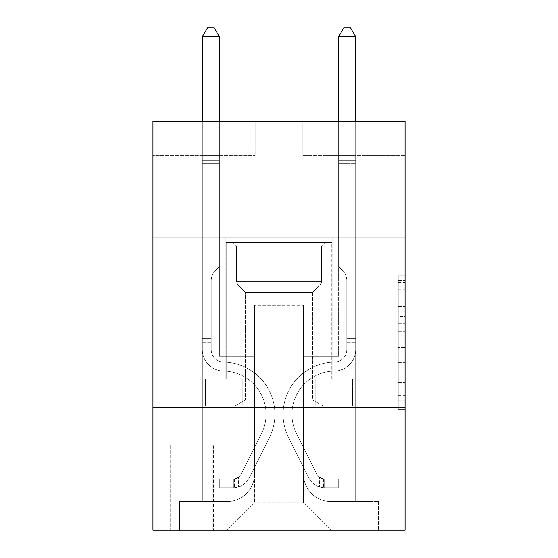 <?xml version="1.0" encoding="UTF-8"?>
<svg xmlns="http://www.w3.org/2000/svg" width="558" height="558" viewBox="0 0 558 558"><rect width="100%" height="100%" fill="white"/><g stroke="black" fill="none" stroke-linecap="round" stroke-linejoin="round"><path stroke-width="0.42" stroke-dasharray="2.79 2.09" d="M398.245 316.63L398.245 338.029L405.059 338.029L405.059 402.911L405.059 282.515L405.059 338.029L398.245 338.029L398.245 280.507L398.245 409.6L398.245 275.826L398.245 400.232L405.059 400.232L398.245 400.232L405.059 400.232L398.245 400.232L398.245 378.833L398.245 409.6L405.059 409.6L405.059 275.826L405.059 399.898L405.059 347.397L398.245 347.397L405.059 347.397L405.059 378.833L405.059 285.194L398.245 285.194L405.059 285.194L405.059 409.6L405.059 282.515L405.059 409.6L398.245 409.6L398.245 275.826L405.059 275.826L405.059 282.515L405.059 275.826L405.059 282.515L405.059 275.826L405.059 280.507L405.059 275.826L398.245 275.826L398.245 285.194L405.059 285.194L398.245 285.194L398.245 316.63L405.059 316.63M332.149 237.094L332.149 378.826L225.851 378.826L332.149 378.826L225.851 378.826L332.149 378.826L332.149 237.094L225.851 237.094L225.851 378.826L225.851 237.094L332.149 237.094M213.581 444.921L169.974 444.921L213.581 444.921L213.581 530.1L169.974 530.1L213.581 530.1M169.974 444.921L169.974 530.1M405.059 330.001L405.059 323.312L405.059 330.001L398.245 330.001L398.245 303.085L398.245 382.342L398.245 362.442L405.059 362.442L398.245 362.442L398.245 409.6L405.059 409.6L398.245 409.6L405.059 409.6L398.245 409.6L398.245 275.826L405.059 275.826L398.245 275.826L405.059 275.826L398.245 275.826L398.245 330.001L405.059 330.001M405.059 407.445L405.059 530.1L152.941 530.1L152.941 407.445L405.059 407.445L405.059 121.253L302.848 121.253L405.059 121.253L405.059 155.326L405.059 121.253L152.941 121.253L255.152 121.253L152.941 121.253L152.941 155.326L255.152 155.326L152.941 155.326L152.941 121.253L152.941 237.094L405.059 237.094L152.941 237.094L152.941 407.445L405.059 407.445L152.941 407.445M202.338 155.326L202.338 501.482L227.211 501.482A27.258 27.258 0 0 0 254.469 474.223L254.469 305.233L254.469 502.842L254.469 305.233L254.469 502.842L254.469 305.233L303.531 305.233L303.531 474.223A27.258 27.258 0 0 0 330.789 501.482L355.662 501.482L355.662 155.326L355.662 501.482L355.662 155.326L355.662 501.482L355.662 155.326L355.662 501.482L355.662 155.326L355.662 501.482L378.484 501.482L330.789 501.482L355.662 501.482L330.789 501.482L355.662 501.482L330.789 501.482L355.662 501.482L355.662 155.326L338.622 155.326L355.662 155.326L338.622 155.326L355.662 155.326L338.622 155.326L355.662 155.326L338.622 155.326L355.662 155.326L338.622 155.326L355.662 155.326L355.662 501.482L330.789 501.482A27.258 27.258 0 0 1 303.531 474.223A27.258 27.258 0 0 0 330.789 501.482A27.258 27.258 0 0 1 303.531 474.223A27.258 27.258 0 0 0 330.789 501.482A27.258 27.258 0 0 1 303.531 474.223A27.258 27.258 0 0 0 330.789 501.482A27.258 27.258 0 0 1 303.531 474.223L303.531 305.233L303.531 502.842L254.469 502.842L303.531 502.842L330.789 530.1L378.484 530.1L227.211 530.1L330.789 530.1L303.531 502.842L330.789 530.1L303.531 502.842L303.531 305.233L303.531 502.842L303.531 305.233L253.785 305.233L253.785 356.339L219.378 356.339L219.378 155.326L202.338 155.326L202.338 501.482L227.211 501.482A27.258 27.258 0 0 0 254.469 474.223L254.469 305.233L253.785 305.233L253.785 356.339L219.378 356.339L219.378 155.326L202.338 155.326L202.338 501.482L227.211 501.482L179.516 501.482L227.211 501.482L202.338 501.482L202.338 155.326L202.338 501.482L202.338 155.326L202.338 501.482L202.338 155.326L219.378 155.326L202.338 155.326L219.378 155.326L202.338 155.326L219.378 155.326L202.338 155.326L219.378 155.326L202.338 155.326L202.338 501.482L202.338 155.326M254.469 474.223L254.469 305.233L253.785 305.233L253.785 356.339L219.378 356.339L219.378 155.326L219.378 356.339L219.378 155.326L219.378 356.339L219.378 155.326L219.378 356.339L219.378 155.326L219.378 356.339L253.785 356.339L219.378 356.339L253.785 356.339L219.378 356.339L253.785 356.339L219.378 356.339L253.785 356.339L253.785 305.233L253.785 356.339L253.785 305.233L253.785 356.339L253.785 305.233L253.785 356.339L253.785 305.233L254.469 305.233L253.785 305.233L254.469 305.233L253.785 305.233L254.469 305.233L253.785 305.233L254.469 305.233L254.469 474.223A27.258 27.258 0 0 1 227.211 501.482A27.258 27.258 0 0 0 254.469 474.223A27.258 27.258 0 0 1 227.211 501.482A27.258 27.258 0 0 0 254.469 474.223A27.258 27.258 0 0 1 227.211 501.482A27.258 27.258 0 0 0 254.469 474.223M405.059 155.326L302.848 155.326L405.059 155.326M170.657 530.1L212.905 530.1L170.657 530.1L170.657 444.921L212.905 444.921L212.905 530.1L212.905 444.921L170.657 444.921L170.657 530.1M179.516 530.1L227.211 530.1L254.469 502.842L227.211 530.1L254.469 502.842L227.211 530.1L179.516 530.1L179.516 501.482L179.516 530.1M304.215 305.233L303.531 305.233L304.215 305.233L303.531 305.233L304.215 305.233L303.531 305.233L304.215 305.233L303.531 305.233L304.215 305.233L303.531 305.233L304.215 305.233L304.215 356.339L304.215 305.233M302.848 155.326L302.848 121.253L302.848 155.326M255.152 155.326L255.152 121.253L255.152 155.326M378.484 501.482L378.484 530.1L378.484 501.482M338.622 155.326L338.622 356.339L304.215 356.339L338.622 356.339L304.215 356.339L338.622 356.339L304.215 356.339L338.622 356.339L304.215 356.339L338.622 356.339L304.215 356.339L338.622 356.339L338.622 155.326M354.93 407.445L203.07 407.445L354.93 407.445L354.93 378.826L203.07 378.826L316.965 378.826L316.965 407.445L316.965 378.826L241.035 378.826L241.035 407.445L241.035 378.826L203.07 378.826L203.07 407.445L203.07 378.826L354.93 378.826L354.93 407.445M405.059 237.094L152.941 237.094M241.035 378.826L241.035 407.445L241.035 378.826M316.965 378.826L316.965 407.445L316.965 378.826M398.245 338.029L405.059 338.029L398.245 338.029M398.245 280.507L398.245 275.826L398.245 280.507L405.059 280.507L398.245 280.507M398.245 382.007L398.245 354.086L398.245 382.007L405.059 382.007L398.245 382.007M398.245 354.086L398.245 347.397L405.059 347.397L398.245 347.397L398.245 354.086L405.059 354.086L398.245 354.086M398.245 303.085L398.245 285.194L398.245 303.085L405.059 303.085L398.245 303.085M398.245 275.826L405.059 275.826L398.245 275.826L398.245 282.515L398.245 275.826L405.059 275.826M398.245 409.6L405.059 409.6L398.245 409.6L398.245 402.911L398.245 409.6M211.203 338.622L211.203 342.71L202.338 342.71L202.338 338.622L202.338 349.545L202.338 36.758L202.338 183.261L202.338 36.758L219.378 36.758L219.378 160.774L219.378 36.758L202.338 36.758L207.45 27.9L214.265 27.9L207.45 27.9L202.338 36.758L202.338 183.261L202.338 36.758L219.378 36.758L214.265 27.9L219.378 36.758L219.378 183.261L202.338 183.261L219.378 183.261L219.378 266.396L215.534 270.232A14.808 14.808 -39.4 0 0 211.203 280.702A14.808 14.808 140.6 0 1 215.534 270.232L219.378 266.396L219.378 36.758L202.338 36.758L207.45 27.9L214.265 27.9L207.45 27.9L202.338 36.758L202.338 349.545A21.462 21.462 -39.4 0 0 223.465 371.007A21.462 21.462 140.6 0 1 202.338 349.545L202.338 183.261L219.378 183.261L219.378 266.396L215.534 270.232A14.808 14.808 -39.4 0 0 211.203 280.702A14.808 14.808 140.6 0 1 215.534 270.232L219.378 266.396L219.378 183.261L202.338 183.261L202.338 349.545A21.462 21.462 -39.4 0 0 223.465 371.007A21.462 21.462 140.6 0 1 202.338 349.545L202.338 183.261L219.378 183.261L219.378 163.32L219.378 266.396L215.534 270.232A14.808 14.808 -39.4 0 0 211.203 280.702A14.808 14.808 140.6 0 1 215.534 270.232L219.378 266.396L219.378 183.261L202.338 183.261L202.338 349.545A21.462 21.462 -39.4 0 0 223.465 371.007A21.462 21.462 140.6 0 1 202.338 349.545L202.338 183.261L219.378 183.261L219.378 160.774L219.378 266.396L215.534 270.232A14.808 14.808 -39.4 0 0 211.203 280.702A14.808 14.808 140.6 0 1 215.534 270.232L219.378 266.396L219.378 183.261L202.338 183.261L202.338 349.545A21.462 21.462 -39.4 0 0 223.465 371.007A43.273 43.273 140.6 0 1 261.444 433.705A43.273 43.273 -39.4 0 0 223.465 371.007A21.462 21.462 140.6 0 1 202.338 349.545L202.338 183.261L219.378 183.261L219.378 36.758L214.265 27.9L219.378 36.758L219.378 266.396L215.534 270.232A14.808 14.808 -39.4 0 0 211.203 280.702A14.808 14.808 140.6 0 1 215.534 270.232L219.378 266.396L219.378 183.261L202.338 183.261L202.338 349.545L202.338 342.71L211.203 342.71L211.203 338.622L202.338 338.622L211.203 338.622L211.203 349.545L211.203 280.702L211.203 349.545A12.604 12.604 -39.4 0 0 223.605 362.149A12.604 12.604 140.6 0 1 211.203 349.545L211.203 280.702L211.203 349.545L211.203 338.622L202.338 338.622L211.203 338.622L211.203 349.545A12.604 12.604 -39.4 0 0 223.605 362.149A12.604 12.604 140.6 0 1 211.203 349.545L211.203 280.702L211.203 349.545A12.604 12.604 -39.4 0 0 223.605 362.149A12.604 12.604 140.6 0 1 211.203 349.545L211.203 280.702L211.203 349.545L211.203 338.622L202.338 338.622M233.349 487.852A18.058 18.058 -39.4 0 0 249.14 477.906L269.361 437.681A52.131 52.131 -39.4 0 0 223.605 362.149A52.131 52.131 140.6 0 1 269.361 437.681A52.131 52.131 -39.4 0 0 223.605 362.149A12.604 12.604 140.6 0 1 211.203 349.545A12.604 12.604 -39.4 0 0 223.605 362.149A12.604 12.604 140.6 0 1 211.203 349.545L211.203 280.702L211.203 349.545A12.604 12.604 -39.4 0 0 223.605 362.149A12.604 12.604 140.6 0 1 211.203 349.545A12.604 12.604 140.6 0 0 223.605 362.149A52.131 52.131 140.6 0 1 269.361 437.681A52.131 52.131 -39.4 0 0 223.605 362.149A12.604 12.604 140.6 0 1 211.203 349.545A12.604 12.604 140.6 0 0 223.605 362.149A52.131 52.131 140.6 0 1 269.361 437.681L249.14 477.906L269.361 437.681A52.131 52.131 -39.4 0 0 223.605 362.149A12.604 12.604 140.6 0 1 211.203 349.545A12.604 12.604 140.6 0 0 223.605 362.149A12.604 12.604 140.6 0 1 211.203 349.545A12.604 12.604 140.6 0 0 223.605 362.149A52.131 52.131 140.6 0 1 269.361 437.681A52.131 52.131 -39.4 0 0 223.605 362.149A12.604 12.604 140.6 0 1 211.203 349.545A12.604 12.604 140.6 0 0 223.605 362.149A52.131 52.131 140.6 0 1 269.361 437.681A52.131 52.131 -39.4 0 0 223.605 362.149A52.131 52.131 -39.4 0 1 269.361 437.681L249.14 477.906L269.361 437.681A52.131 52.131 -39.4 0 0 223.605 362.149A52.131 52.131 -39.4 0 1 269.361 437.681L249.14 477.906A18.058 18.058 140.6 0 1 238.454 487.008A18.058 18.058 -39.4 0 0 249.14 477.906L269.361 437.681A52.131 52.131 -39.4 0 0 223.605 362.149A52.131 52.131 -39.4 0 1 269.361 437.681A52.131 52.131 -39.4 0 0 223.605 362.149A52.131 52.131 -39.4 0 1 269.361 437.681L249.14 477.906L269.361 437.681A52.131 52.131 -39.4 0 0 223.605 362.149A52.131 52.131 -39.4 0 1 269.361 437.681L249.14 477.906A18.058 18.058 140.6 0 1 238.454 487.008C233.209 488.124 233.209 488.124 238.454 487.008C233.209 488.124 233.209 488.124 238.454 487.008A18.058 18.058 -39.4 0 0 249.14 477.906L269.361 437.681L249.14 477.906A18.058 18.058 140.6 0 1 238.454 487.008C233.209 488.124 233.209 488.124 238.454 487.008C233.209 488.124 233.209 488.124 238.454 487.008A18.058 18.058 -39.4 0 0 249.14 477.906L269.361 437.681L249.14 477.906A18.058 18.058 140.6 0 1 238.454 487.008C233.209 488.124 233.209 488.124 238.454 487.008C233.209 488.124 233.209 488.124 238.454 487.008A18.058 18.058 -39.4 0 0 249.14 477.906L269.361 437.681L249.14 477.906A18.058 18.058 140.6 0 1 238.454 487.008C233.209 488.124 233.209 488.124 238.454 487.008C233.209 488.124 233.209 488.124 238.454 487.008A18.058 18.058 -39.4 0 0 249.14 477.906A18.058 18.058 -39.4 0 1 233.349 487.852L233.349 478.987A9.2 9.2 -39.4 0 0 241.223 473.923L261.444 433.705A43.273 43.273 -39.4 0 0 223.465 371.007A21.462 21.462 140.6 0 1 202.338 349.545A21.462 21.462 -39.4 0 0 223.465 371.007A21.462 21.462 140.6 0 1 202.338 349.545A21.462 21.462 140.6 0 0 223.465 371.007A43.273 43.273 140.6 0 1 261.444 433.705A43.273 43.273 -39.4 0 0 223.465 371.007A21.462 21.462 140.6 0 1 202.338 349.545A21.462 21.462 140.6 0 0 223.465 371.007A43.273 43.273 140.6 0 1 261.444 433.705L241.223 473.923L261.444 433.705A43.273 43.273 -39.4 0 0 223.465 371.007A21.462 21.462 140.6 0 1 202.338 349.545A21.462 21.462 140.6 0 0 223.465 371.007A21.462 21.462 140.6 0 1 202.338 349.545A21.462 21.462 140.6 0 0 223.465 371.007A43.273 43.273 140.6 0 1 261.444 433.705A43.273 43.273 -39.4 0 0 223.465 371.007A21.462 21.462 140.6 0 1 202.338 349.545A21.462 21.462 140.6 0 0 223.465 371.007A43.273 43.273 140.6 0 1 261.444 433.705A43.273 43.273 -39.4 0 0 223.465 371.007A43.273 43.273 -39.4 0 1 261.444 433.705L241.223 473.923L261.444 433.705A43.273 43.273 -39.4 0 0 223.465 371.007A43.273 43.273 -39.4 0 1 261.444 433.705L241.223 473.923A9.2 9.2 140.6 0 1 238.454 477.202C233.293 479.573 233.293 479.573 238.454 477.202C233.293 479.573 233.293 479.573 238.454 477.202A9.2 9.2 -39.4 0 0 241.223 473.923L261.444 433.705A43.273 43.273 -39.4 0 0 223.465 371.007A43.273 43.273 -39.4 0 1 261.444 433.705A43.273 43.273 -39.4 0 0 223.465 371.007A43.273 43.273 -39.4 0 1 261.444 433.705L241.223 473.923L261.444 433.705A43.273 43.273 -39.4 0 0 223.465 371.007A43.273 43.273 -39.4 0 1 261.444 433.705L241.223 473.923A9.2 9.2 140.6 0 1 238.454 477.202C233.293 479.573 233.293 479.573 238.454 477.202C233.293 479.573 233.293 479.573 238.454 477.202A9.2 9.2 -39.4 0 0 241.223 473.923L261.444 433.705L241.223 473.923A9.2 9.2 140.6 0 1 238.454 477.202C233.293 479.573 233.293 479.573 238.454 477.202C233.293 479.573 233.293 479.573 238.454 477.202A9.2 9.2 -39.4 0 0 241.223 473.923L261.444 433.705L241.223 473.923A9.2 9.2 140.6 0 1 238.454 477.202C233.293 479.573 233.293 479.573 238.454 477.202C233.293 479.573 233.293 479.573 238.454 477.202A9.2 9.2 -39.4 0 0 241.223 473.923L261.444 433.705L241.223 473.923A9.2 9.2 140.6 0 1 238.454 477.202C233.293 479.573 233.293 479.573 238.454 477.202C233.293 479.573 233.293 479.573 238.454 477.202A9.2 9.2 -39.4 0 0 241.223 473.923A9.2 9.2 -39.4 0 1 233.349 478.987L233.349 487.852L219.719 487.852L233.349 487.852A18.058 18.058 -39.4 0 0 249.14 477.906A18.058 18.058 -39.4 0 1 233.349 487.852L233.349 478.987L219.719 478.994L233.349 478.987A9.2 9.2 -39.4 0 0 241.223 473.923A9.2 9.2 -39.4 0 1 233.349 478.987L233.349 487.852L219.719 487.852L219.719 478.994L219.719 487.852L233.349 487.852A18.058 18.058 -39.4 0 0 249.14 477.906A18.058 18.058 -39.4 0 1 233.349 487.852L233.349 478.987L219.719 478.994L233.349 478.987A9.2 9.2 -39.4 0 0 241.223 473.923A9.2 9.2 -39.4 0 1 233.349 478.987L233.349 487.852L219.719 487.852L219.719 478.994L219.719 487.852L233.349 487.852A18.058 18.058 -39.4 0 0 249.14 477.906A18.058 18.058 -39.4 0 1 233.349 487.852L233.349 478.987L219.719 478.994L233.349 478.987A9.2 9.2 -39.4 0 0 241.223 473.923A9.2 9.2 -39.4 0 1 233.349 478.987L233.349 487.852L219.719 487.852L219.719 478.994L219.719 487.852L233.349 487.852A18.058 18.058 -39.4 0 0 249.14 477.906A18.058 18.058 -39.4 0 1 233.349 487.852L233.349 478.987L219.719 478.994L233.349 478.987A9.2 9.2 -39.4 0 0 241.223 473.923A9.2 9.2 -39.4 0 1 233.349 478.987L233.349 487.852L219.719 487.852L219.719 478.994L219.719 487.852L233.349 487.852M346.797 338.622L346.797 342.71L355.662 342.71L355.662 338.622L355.662 349.545L355.662 36.758L355.662 183.261L355.662 36.758L338.622 36.758L338.622 160.774L338.622 36.758L355.662 36.758L350.55 27.9L343.735 27.9L350.55 27.9L355.662 36.758L355.662 183.261L355.662 36.758L338.622 36.758L343.735 27.9L338.622 36.758L338.622 183.261L355.662 183.261L338.622 183.261L338.622 266.396L342.466 270.232A14.808 14.808 39.4 0 1 346.797 280.702A14.808 14.808 -140.6 0 0 342.466 270.232L338.622 266.396L338.622 36.758L355.662 36.758L350.55 27.9L343.735 27.9L350.55 27.9L355.662 36.758L355.662 349.545A21.462 21.462 39.4 0 1 334.535 371.007A21.462 21.462 -140.6 0 0 355.662 349.545L355.662 183.261L338.622 183.261L338.622 266.396L342.466 270.232A14.808 14.808 39.4 0 1 346.797 280.702A14.808 14.808 -140.6 0 0 342.466 270.232L338.622 266.396L338.622 183.261L355.662 183.261L355.662 349.545A21.462 21.462 39.4 0 1 334.535 371.007A21.462 21.462 -140.6 0 0 355.662 349.545L355.662 183.261L338.622 183.261L338.622 163.32L338.622 266.396L342.466 270.232A14.808 14.808 39.4 0 1 346.797 280.702A14.808 14.808 -140.6 0 0 342.466 270.232L338.622 266.396L338.622 183.261L355.662 183.261L355.662 349.545A21.462 21.462 39.4 0 1 334.535 371.007A21.462 21.462 -140.6 0 0 355.662 349.545L355.662 183.261L338.622 183.261L338.622 160.774L338.622 266.396L342.466 270.232A14.808 14.808 39.4 0 1 346.797 280.702A14.808 14.808 -140.6 0 0 342.466 270.232L338.622 266.396L338.622 183.261L355.662 183.261L355.662 349.545A21.462 21.462 39.4 0 1 334.535 371.007A43.273 43.273 -140.6 0 0 296.556 433.705A43.273 43.273 39.4 0 1 334.535 371.007A21.462 21.462 -140.6 0 0 355.662 349.545L355.662 183.261L338.622 183.261L338.622 36.758L343.735 27.9L338.622 36.758L338.622 266.396L342.466 270.232A14.808 14.808 39.4 0 1 346.797 280.702A14.808 14.808 -140.6 0 0 342.466 270.232L338.622 266.396L338.622 183.261L355.662 183.261L355.662 349.545L355.662 342.71L346.797 342.71L346.797 338.622L355.662 338.622L346.797 338.622L346.797 349.545L346.797 280.702L346.797 349.545A12.604 12.604 39.4 0 1 334.395 362.149A12.604 12.604 -140.6 0 0 346.797 349.545L346.797 280.702L346.797 349.545L346.797 338.622L355.662 338.622L346.797 338.622L346.797 349.545A12.604 12.604 39.4 0 1 334.395 362.149A12.604 12.604 -140.6 0 0 346.797 349.545L346.797 280.702L346.797 349.545A12.604 12.604 39.4 0 1 334.395 362.149A12.604 12.604 -140.6 0 0 346.797 349.545L346.797 280.702L346.797 349.545L346.797 338.622L355.662 338.622M324.651 487.852A18.058 18.058 39.4 0 1 308.86 477.906L288.639 437.681A52.131 52.131 39.4 0 1 334.395 362.149A52.131 52.131 -140.6 0 0 288.639 437.681A52.131 52.131 39.4 0 1 334.395 362.149A12.604 12.604 -140.6 0 0 346.797 349.545A12.604 12.604 39.4 0 1 334.395 362.149A12.604 12.604 -140.6 0 0 346.797 349.545L346.797 280.702L346.797 349.545A12.604 12.604 39.4 0 1 334.395 362.149A12.604 12.604 -140.6 0 0 346.797 349.545A12.604 12.604 -140.6 0 1 334.395 362.149A52.131 52.131 -140.6 0 0 288.639 437.681A52.131 52.131 39.4 0 1 334.395 362.149A12.604 12.604 -140.6 0 0 346.797 349.545A12.604 12.604 -140.6 0 1 334.395 362.149A52.131 52.131 -140.6 0 0 288.639 437.681L308.86 477.906L288.639 437.681A52.131 52.131 39.4 0 1 334.395 362.149A12.604 12.604 -140.6 0 0 346.797 349.545A12.604 12.604 -140.6 0 1 334.395 362.149A12.604 12.604 -140.6 0 0 346.797 349.545A12.604 12.604 -140.6 0 1 334.395 362.149A52.131 52.131 -140.6 0 0 288.639 437.681A52.131 52.131 39.4 0 1 334.395 362.149A12.604 12.604 -140.6 0 0 346.797 349.545A12.604 12.604 -140.6 0 1 334.395 362.149A52.131 52.131 -140.6 0 0 288.639 437.681A52.131 52.131 39.4 0 1 334.395 362.149A52.131 52.131 39.4 0 0 288.639 437.681L308.86 477.906L288.639 437.681A52.131 52.131 39.4 0 1 334.395 362.149A52.131 52.131 39.4 0 0 288.639 437.681L308.86 477.906A18.058 18.058 -140.6 0 0 319.546 487.008A18.058 18.058 39.4 0 1 308.86 477.906L288.639 437.681A52.131 52.131 39.4 0 1 334.395 362.149A52.131 52.131 39.4 0 0 288.639 437.681A52.131 52.131 39.4 0 1 334.395 362.149A52.131 52.131 39.4 0 0 288.639 437.681L308.86 477.906L288.639 437.681A52.131 52.131 39.4 0 1 334.395 362.149A52.131 52.131 39.4 0 0 288.639 437.681L308.86 477.906A18.058 18.058 -140.6 0 0 319.546 487.008C324.791 488.124 324.791 488.124 319.546 487.008C324.791 488.124 324.791 488.124 319.546 487.008A18.058 18.058 39.4 0 1 308.86 477.906L288.639 437.681L308.86 477.906A18.058 18.058 -140.6 0 0 319.546 487.008C324.791 488.124 324.791 488.124 319.546 487.008C324.791 488.124 324.791 488.124 319.546 487.008A18.058 18.058 39.4 0 1 308.86 477.906L288.639 437.681L308.86 477.906A18.058 18.058 -140.6 0 0 319.546 487.008C324.791 488.124 324.791 488.124 319.546 487.008C324.791 488.124 324.791 488.124 319.546 487.008A18.058 18.058 39.4 0 1 308.86 477.906L288.639 437.681L308.86 477.906A18.058 18.058 -140.6 0 0 319.546 487.008C324.791 488.124 324.791 488.124 319.546 487.008C324.791 488.124 324.791 488.124 319.546 487.008A18.058 18.058 39.4 0 1 308.86 477.906A18.058 18.058 39.4 0 0 324.651 487.852L324.651 478.987A9.2 9.2 39.4 0 1 316.777 473.923L296.556 433.705A43.273 43.273 39.4 0 1 334.535 371.007A21.462 21.462 -140.6 0 0 355.662 349.545A21.462 21.462 39.4 0 1 334.535 371.007A21.462 21.462 -140.6 0 0 355.662 349.545A21.462 21.462 -140.6 0 1 334.535 371.007A43.273 43.273 -140.6 0 0 296.556 433.705A43.273 43.273 39.4 0 1 334.535 371.007A21.462 21.462 -140.6 0 0 355.662 349.545A21.462 21.462 -140.6 0 1 334.535 371.007A43.273 43.273 -140.6 0 0 296.556 433.705L316.777 473.923L296.556 433.705A43.273 43.273 39.4 0 1 334.535 371.007A21.462 21.462 -140.6 0 0 355.662 349.545A21.462 21.462 -140.6 0 1 334.535 371.007A21.462 21.462 -140.6 0 0 355.662 349.545A21.462 21.462 -140.6 0 1 334.535 371.007A43.273 43.273 -140.6 0 0 296.556 433.705A43.273 43.273 39.4 0 1 334.535 371.007A21.462 21.462 -140.6 0 0 355.662 349.545A21.462 21.462 -140.6 0 1 334.535 371.007A43.273 43.273 -140.6 0 0 296.556 433.705A43.273 43.273 39.4 0 1 334.535 371.007A43.273 43.273 39.4 0 0 296.556 433.705L316.777 473.923L296.556 433.705A43.273 43.273 39.4 0 1 334.535 371.007A43.273 43.273 39.4 0 0 296.556 433.705L316.777 473.923A9.2 9.2 -140.6 0 0 319.546 477.202C324.707 479.573 324.707 479.573 319.546 477.202C324.707 479.573 324.707 479.573 319.546 477.202A9.2 9.2 39.4 0 1 316.777 473.923L296.556 433.705A43.273 43.273 39.4 0 1 334.535 371.007A43.273 43.273 39.4 0 0 296.556 433.705A43.273 43.273 39.4 0 1 334.535 371.007A43.273 43.273 39.4 0 0 296.556 433.705L316.777 473.923L296.556 433.705A43.273 43.273 39.4 0 1 334.535 371.007A43.273 43.273 39.4 0 0 296.556 433.705L316.777 473.923A9.2 9.2 -140.6 0 0 319.546 477.202C324.707 479.573 324.707 479.573 319.546 477.202C324.707 479.573 324.707 479.573 319.546 477.202A9.2 9.2 39.4 0 1 316.777 473.923L296.556 433.705L316.777 473.923A9.2 9.2 -140.6 0 0 319.546 477.202C324.707 479.573 324.707 479.573 319.546 477.202C324.707 479.573 324.707 479.573 319.546 477.202A9.2 9.2 39.4 0 1 316.777 473.923L296.556 433.705L316.777 473.923A9.2 9.2 -140.6 0 0 319.546 477.202C324.707 479.573 324.707 479.573 319.546 477.202C324.707 479.573 324.707 479.573 319.546 477.202A9.2 9.2 39.4 0 1 316.777 473.923L296.556 433.705L316.777 473.923A9.2 9.2 -140.6 0 0 319.546 477.202C324.707 479.573 324.707 479.573 319.546 477.202C324.707 479.573 324.707 479.573 319.546 477.202A9.2 9.2 39.4 0 1 316.777 473.923A9.2 9.2 39.4 0 0 324.651 478.987L324.651 487.852L338.281 487.852L324.651 487.852A18.058 18.058 39.4 0 1 308.86 477.906A18.058 18.058 39.4 0 0 324.651 487.852L324.651 478.987L338.281 478.994L324.651 478.987A9.2 9.2 39.4 0 1 316.777 473.923A9.2 9.2 39.4 0 0 324.651 478.987L324.651 487.852L338.281 487.852L338.281 478.994L338.281 487.852L324.651 487.852A18.058 18.058 39.4 0 1 308.86 477.906A18.058 18.058 39.4 0 0 324.651 487.852L324.651 478.987L338.281 478.994L324.651 478.987A9.2 9.2 39.4 0 1 316.777 473.923A9.2 9.2 39.4 0 0 324.651 478.987L324.651 487.852L338.281 487.852L338.281 478.994L338.281 487.852L324.651 487.852A18.058 18.058 39.4 0 1 308.86 477.906A18.058 18.058 39.4 0 0 324.651 487.852L324.651 478.987L338.281 478.994L324.651 478.987A9.2 9.2 39.4 0 1 316.777 473.923A9.2 9.2 39.4 0 0 324.651 478.987L324.651 487.852L338.281 487.852L338.281 478.994L338.281 487.852L324.651 487.852A18.058 18.058 39.4 0 1 308.86 477.906A18.058 18.058 39.4 0 0 324.651 487.852L324.651 478.987L338.281 478.994L324.651 478.987A9.2 9.2 39.4 0 1 316.777 473.923A9.2 9.2 39.4 0 0 324.651 478.987L324.651 487.852L338.281 487.852L338.281 478.994L338.281 487.852L324.651 487.852M236.411 245.952L233.007 242.542L324.993 242.542L233.007 242.542L324.993 242.542L233.007 242.542L236.411 245.952L321.589 245.952L324.993 242.542L321.589 245.952L236.411 245.952L321.589 245.952L236.411 245.952L236.411 281.455L321.589 281.455L321.589 245.952L321.589 281.455L236.411 281.455L321.589 281.455L236.411 281.455L236.411 245.952M312.536 399.87L323.291 406.085L234.709 406.085L323.291 406.085L234.709 406.085L323.291 406.085L312.536 399.87L245.464 399.87L234.709 406.085L245.464 399.87L312.536 399.87L245.464 399.87L312.536 399.87L312.536 292.483L320.194 284.824A4.771 4.771 0 0 0 321.589 281.455L320.194 284.824L237.806 284.824A4.771 4.771 0 0 1 236.411 281.455L237.806 284.824L320.194 284.824L237.806 284.824L320.194 284.824L312.536 292.483L245.464 292.483L245.464 399.87L245.464 292.483L312.536 292.483L245.464 292.483L237.806 284.824L245.464 292.483L312.536 292.483L312.536 399.87M226.192 242.542L331.808 242.542L331.808 378.826L226.192 378.826L331.808 378.826L226.192 378.826L331.808 378.826L331.808 242.542L226.192 242.542L226.192 378.826L226.192 242.542L331.808 242.542L226.192 242.542M315.786 378.826L205.435 378.826L315.786 378.826L315.786 406.085L352.565 406.085L205.435 406.085L352.565 406.085L242.214 406.085L315.786 406.085L315.786 378.826L352.565 378.826L352.565 406.085L352.565 378.826L242.214 378.826L242.214 406.085L205.435 406.085L242.214 406.085L242.214 378.826L315.786 378.826L315.786 406.085L315.786 378.826M205.435 378.826L205.435 406.085L205.435 378.826L242.214 378.826L205.435 378.826M242.214 378.826L242.214 406.085L242.214 378.826M202.338 121.253L202.338 36.758L219.378 36.758L202.338 36.758L207.45 27.9L214.265 27.9L207.45 27.9L202.338 36.758L202.338 160.774L202.338 36.758L219.378 36.758L214.265 27.9L219.378 36.758L219.378 160.774L219.378 36.758L202.338 36.758L207.45 27.9L214.265 27.9L207.45 27.9L202.338 36.758L219.378 36.758L214.265 27.9L219.378 36.758L219.378 121.253M219.719 478.994L233.007 478.994L219.719 478.994L219.719 487.852L219.719 478.994M202.338 160.774L202.338 163.32L202.338 160.774L219.378 160.774L202.338 160.774M238.454 487.008C233.209 488.124 233.209 488.124 238.454 487.008C233.209 488.124 233.209 488.124 238.454 487.008L238.454 477.202L238.454 487.008M219.378 36.758L214.265 27.9L207.45 27.9L202.338 36.758M338.622 121.253L338.622 160.774L355.662 160.774L338.622 160.774L355.662 160.774L338.622 160.774L355.662 160.774L338.622 160.774L355.662 160.774L338.622 160.774L355.662 160.774L338.622 160.774L338.622 163.32L338.622 36.758L343.735 27.9L338.622 36.758L355.662 36.758L338.622 36.758L355.662 36.758L350.55 27.9L343.735 27.9L350.55 27.9L355.662 36.758L355.662 160.774L355.662 36.758L338.622 36.758L343.735 27.9L338.622 36.758L338.622 160.774L338.622 36.758L355.662 36.758L350.55 27.9L343.735 27.9L350.55 27.9L355.662 36.758L355.662 121.253M338.281 478.994L324.993 478.994L338.281 478.994L338.281 487.852L338.281 478.994M319.546 487.008C324.791 488.124 324.791 488.124 319.546 487.008C324.791 488.124 324.791 488.124 319.546 487.008L319.546 477.202L319.546 487.008M338.622 163.32L338.622 183.261L338.622 163.32L355.662 163.32L338.622 163.32M355.662 36.758L350.55 27.9L343.735 27.9L338.622 36.758M398.245 378.833L405.059 378.833L398.245 378.833M398.245 368.796L405.059 368.796M398.245 306.593L405.059 306.593L398.245 306.593M398.245 282.515L405.059 282.515M398.245 402.911L405.059 402.911M398.245 395.552L405.059 395.552M398.245 289.874L405.059 289.874M398.245 331.34L405.059 331.34L398.245 331.34M398.245 369.131L405.059 369.131L398.245 369.131M398.245 382.342L405.059 382.342L398.245 382.342M398.245 323.312L405.059 323.312L398.245 323.312M202.338 163.32L219.378 163.32L202.338 163.32M211.203 342.71L202.338 342.71L211.203 342.71M346.797 342.71L355.662 342.71L346.797 342.71M398.245 399.898L405.059 399.898M398.245 400.232L405.059 400.232M398.245 285.194L405.059 285.194M234.367 478.89L234.367 487.804M323.633 478.89L323.633 487.804"/><path stroke-width="0.84" d="M405.059 237.094L405.059 121.253L152.941 121.253L152.941 237.094L405.059 237.094L405.059 530.1L152.941 530.1L152.941 237.094M405.059 407.445L152.941 407.445M219.378 121.253L219.378 36.758L202.338 36.758L202.338 121.253M202.338 36.758L207.45 27.9L214.265 27.9L219.378 36.758M355.662 121.253L355.662 36.758L338.622 36.758L338.622 121.253M338.622 36.758L343.735 27.9L350.55 27.9L355.662 36.758"/></g></svg>
